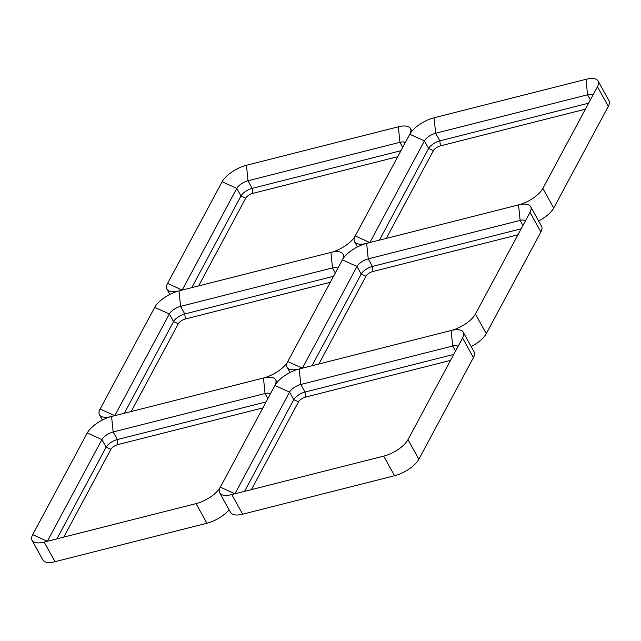 <?xml version="1.0" encoding="UTF-8"?>
<svg xmlns="http://www.w3.org/2000/svg" width="641" height="641" viewBox="0 0 641 641"><rect width="100%" height="100%" fill="white"/><g stroke="black" fill="none" stroke-linecap="round" stroke-linejoin="round"><path stroke-width="0.96" d="M458.019 346.436A9.791 4.038 151 0 0 452.698 346.012L451.128 330.516L299.219 368.976L451.128 330.516L452.698 346.012L455.519 351.1L452.698 346.012L300.797 384.472A9.791 4.038 151 0 0 289.556 392.092L274.925 385.465L289.556 392.092L293.762 399.688L298.53 401.843L293.762 399.688L289.556 392.092L234.975 493.778L220.336 487.144L274.925 385.465L220.336 487.144A21.169 8.726 151 0 1 196.05 503.626L206.915 523.232L55.006 561.692A21.169 8.726 151 0 1 42.915 559.994L32.05 540.387A21.169 8.726 151 0 1 32.691 534.65L87.28 432.963A21.169 8.726 151 0 1 111.574 416.482L263.475 378.022L111.574 416.482A21.169 8.726 151 0 1 103.401 417.123A21.169 8.726 151 0 1 99.483 414.775A21.169 8.726 151 0 1 100.124 409.038L154.713 307.36A21.169 8.726 151 0 1 179.007 290.878L330.908 252.418L179.007 290.878A21.169 8.726 151 0 1 170.835 291.519A21.169 8.726 151 0 1 166.916 289.171A21.169 8.726 151 0 1 167.557 283.434L222.147 181.756A21.169 8.726 151 0 1 246.44 165.266L398.341 126.814A21.169 8.726 151 0 1 410.432 128.512A21.169 8.726 151 0 1 410.344 133.08A21.169 8.726 151 0 1 409.791 134.249L355.202 235.928L409.791 134.249A21.169 8.726 151 0 1 434.085 117.768L585.994 79.308A21.169 8.726 151 0 1 598.085 81.006A21.169 8.726 151 0 1 597.989 85.573A21.169 8.726 151 0 1 597.444 86.743L608.309 106.35L553.72 208.037A21.169 8.726 151 0 1 538.608 220.977M287.769 361.54L342.358 259.853L287.769 361.54A21.169 8.726 151 0 1 263.475 378.022A21.169 8.726 151 0 1 275.566 379.728A21.169 8.726 151 0 1 275.478 384.288A21.169 8.726 151 0 1 274.925 385.465A21.169 8.726 151 0 1 299.219 368.976A21.169 8.726 151 0 1 291.046 369.617A21.169 8.726 151 0 1 287.128 367.277A21.169 8.726 151 0 1 287.769 361.54L302.4 368.166L287.769 361.54M219.695 492.881A21.169 8.726 151 0 0 223.621 495.221A21.169 8.726 151 0 0 231.786 494.58L242.659 514.186L231.786 494.58L383.695 456.128A21.169 8.726 151 0 0 407.988 439.638L418.853 459.244L473.443 357.566L462.578 337.959L473.443 357.566A21.169 8.726 151 0 0 474.084 351.829L463.219 332.222A21.169 8.726 151 0 1 463.131 336.789A21.169 8.726 151 0 1 462.578 337.959L407.988 439.638L418.853 459.244A21.169 8.726 151 0 1 394.56 475.734L242.659 514.186A21.169 8.726 151 0 1 230.568 512.488L219.695 492.881A21.169 8.726 151 0 1 220.336 487.144L234.967 493.778M463.219 332.222A21.169 8.726 151 0 0 451.128 330.516A21.169 8.726 151 0 0 475.422 314.034L486.287 333.64L540.876 231.962L530.011 212.355L540.876 231.962A21.169 8.726 151 0 0 541.517 226.225L530.652 206.618A21.169 8.726 151 0 1 530.564 211.177A21.169 8.726 151 0 1 530.011 212.355L475.422 314.034L486.287 333.64A21.169 8.726 151 0 1 471.175 346.581M530.652 206.618A21.169 8.726 151 0 0 518.561 204.912L520.131 220.408L522.952 225.496L520.131 220.408L518.561 204.912L366.652 243.372L518.561 204.912A21.169 8.726 151 0 0 542.855 188.43L553.72 208.037L542.855 188.43L597.444 86.743L608.309 106.35A21.169 8.726 151 0 0 608.95 100.613L598.085 81.006M32.05 540.387A21.169 8.726 151 0 0 35.968 542.727A21.169 8.726 151 0 0 44.141 542.086L55.006 561.692L44.141 542.086L196.05 503.626L206.915 523.232A21.169 8.726 151 0 0 229.085 509.819M383.695 456.128L394.56 475.734L383.695 456.128M262.882 407.9L117.864 444.606A6.081 2.508 151 0 0 110.885 449.349L106.118 447.186L110.885 449.349L63.763 537.118M266.095 401.907L117.351 439.566A9.791 4.038 151 0 0 106.118 447.186L101.911 439.598L106.118 447.186L56.905 538.857M270.374 393.943A9.791 4.038 151 0 0 265.054 393.518L263.475 378.022L265.054 393.518L267.874 398.606L265.054 393.518L113.145 431.978A9.791 4.038 151 0 0 101.911 439.598L87.28 432.963L101.911 439.598L47.322 541.276L32.691 534.65L47.322 541.276M330.315 282.288L185.297 319.002A6.081 2.508 151 0 0 178.31 323.745L173.551 321.582L178.31 323.745L131.197 411.514M333.528 276.303L184.784 313.962A9.791 4.038 151 0 0 173.551 321.582L169.344 313.994L173.551 321.582L124.338 413.245M337.807 268.339A9.791 4.038 151 0 0 332.487 267.914L330.908 252.418L332.487 267.914L335.307 273.002L332.487 267.914L180.578 306.366A9.791 4.038 151 0 0 169.344 313.994L154.713 307.36L169.344 313.994L114.755 415.672L100.124 409.038L114.755 415.672M397.749 156.684L252.73 193.398A6.081 2.508 151 0 0 245.743 198.141L240.984 195.978L245.743 198.141L198.63 285.91M400.962 150.699L252.217 188.35A9.791 4.038 151 0 0 240.984 195.978L236.777 188.39L240.984 195.978L191.771 287.641M405.24 142.735A9.791 4.038 151 0 0 399.92 142.31L398.341 126.814L399.92 142.31L402.732 147.398L399.92 142.31L248.011 180.762A9.791 4.038 151 0 0 236.777 188.39L222.147 181.756L236.777 188.39L182.188 290.069L167.557 283.434L182.188 290.069M450.535 360.394L305.517 397.108A6.081 2.508 151 0 0 298.53 401.843L251.408 489.612M453.748 354.401L305.004 392.06A9.791 4.038 151 0 0 293.762 399.688L244.558 491.351M517.96 234.79L372.942 271.496A6.081 2.508 151 0 0 365.963 276.239L361.195 274.084L365.963 276.239L318.841 364.008M521.181 228.797L372.437 266.456A9.791 4.038 151 0 0 361.195 274.084L356.989 266.488L361.195 274.084L311.991 365.747M525.452 220.833A9.791 4.038 151 0 0 520.131 220.408L368.23 258.868A9.791 4.038 151 0 0 356.989 266.488L342.358 259.853L356.989 266.488L302.4 368.166M585.393 109.178L440.375 145.892A6.081 2.508 151 0 0 433.396 150.635L428.629 148.472L433.396 150.635L386.275 238.404M588.614 103.193L439.862 140.852A9.791 4.038 151 0 0 428.629 148.472L424.422 140.884L428.629 148.472L379.416 240.135M592.885 95.229A9.791 4.038 151 0 0 587.565 94.804L585.994 79.308L587.565 94.804L590.385 99.892L587.565 94.804L435.656 133.256A9.791 4.038 151 0 0 424.422 140.884L409.791 134.249L424.422 140.884L369.833 242.562L355.202 235.928A21.169 8.726 151 0 1 330.908 252.418A21.169 8.726 151 0 1 342.999 254.116A21.169 8.726 151 0 1 342.911 258.684A21.169 8.726 151 0 1 342.358 259.853A21.169 8.726 151 0 1 366.652 243.372A21.169 8.726 151 0 1 358.479 244.013A21.169 8.726 151 0 1 354.561 241.665A21.169 8.726 151 0 1 355.202 235.928L369.833 242.562M117.864 444.606L117.351 439.566L113.145 431.978L111.574 416.482L113.145 431.978L117.351 439.566L117.864 444.606M185.297 319.002L184.784 313.962L180.578 306.366L179.007 290.878L180.578 306.366L184.784 313.962L185.297 319.002M252.73 193.398L252.217 188.35L248.011 180.762L246.44 165.266L248.011 180.762L252.217 188.35L252.73 193.398M305.517 397.108L305.004 392.06L300.797 384.472L299.219 368.976L300.797 384.472L305.004 392.06L305.517 397.108M372.942 271.496L372.437 266.456L368.23 258.868L366.652 243.372L368.23 258.868L372.437 266.456L372.942 271.496M440.375 145.892L439.862 140.852L435.656 133.256L434.085 117.768L435.656 133.256L439.862 140.852L440.375 145.892M102.392 420.023L99.483 414.775M169.825 294.419L166.916 289.171M290.036 372.517L287.128 367.277M357.47 246.913L354.561 241.665M277.048 382.389L275.566 379.728M344.481 256.785L342.999 254.116M411.915 131.181L410.432 128.512"/></g></svg>
